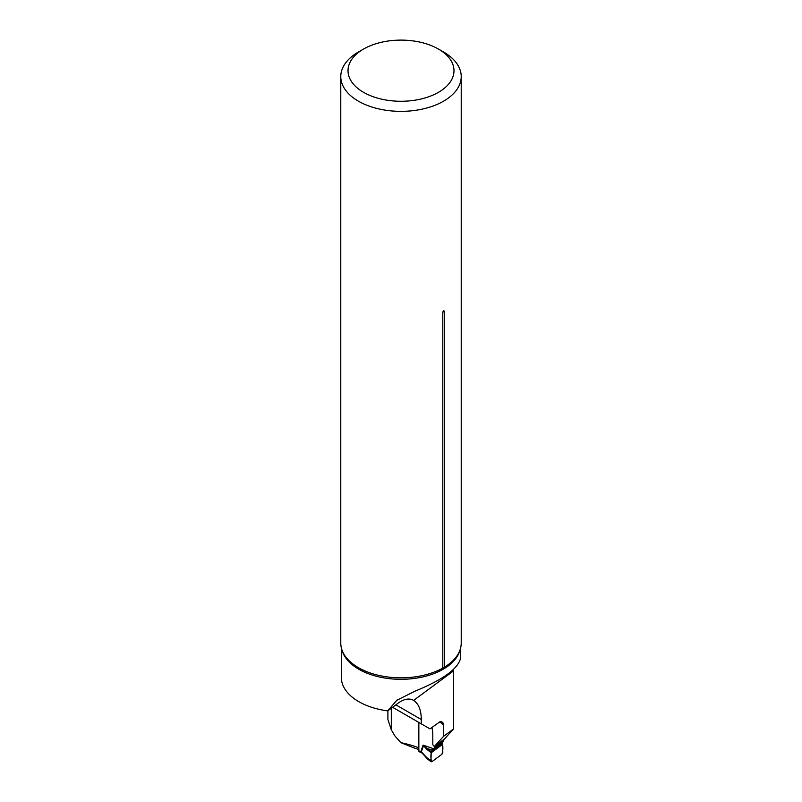 <?xml version="1.0" encoding="UTF-8"?>
<svg xmlns="http://www.w3.org/2000/svg" width="802" height="802" viewBox="0 0 802 802"><rect width="100%" height="100%" fill="white"/><g stroke="black" fill="none" stroke-linecap="round" stroke-linejoin="round"><path stroke-width="1.2" d="M418.844 747.925L418.774 722.401M391.306 708.236L391.306 729.84L394.885 735.895L400.82 742.652L414.353 748.035A86.115 49.714 180 0 1 418.844 749.559M387.897 710.762L387.897 719.424L391.306 729.84M453.601 669.289L453.481 728.998L444.438 739.043L434.323 746.522L443.636 736.276L443.376 723.284L441.481 721.519L439.987 721.73L429.982 728.868L421.311 723.865L421.311 719.524C421.19 710.021 418.624 703.645 413.611 700.407L413.421 700.286M453.481 728.998L443.636 736.276M392.599 707.284L421.311 723.865M460.699 657.46L460.699 657.53C458.764 668.287 443.616 679.454 415.266 691.043L396.779 700.306L387.727 710.883A59.699 34.466 0 0 1 341.301 677.279L341.301 647.625M453.481 670.933L413.611 700.407C408.779 697.66 402.865 699.143 395.887 704.858L387.727 710.883M418.865 722.452A1.203 0.772 -126.5 0 0 418.844 722.662L418.844 750.832L421.722 752.166A1.925 1.133 -59.1 0 0 422.123 753.118L425.651 756.918L430.955 760.517L431.215 752.757L426.544 749.108L423.075 745.118L433.491 748.687L434.173 748.126A1.444 0.932 53.5 0 0 434.423 747.494L434.423 747.033A1.444 0.932 53.5 0 0 434.333 746.522L432.809 744.767L432.809 732.908L431.957 727.414M400.82 742.652A83.699 48.321 180 0 1 418.734 747.765M363.537 49.062L358.424 52.01A60.22 34.767 0 0 0 340.78 76.591A60.22 34.767 0 0 0 358.424 101.182A60.22 34.767 0 0 0 424.047 108.711A60.22 34.767 0 0 0 461.22 76.591A60.22 34.767 0 0 0 443.576 52.01L438.463 49.062A52.982 30.586 0 0 0 363.537 49.062A52.982 30.586 0 0 0 363.537 92.32A52.982 30.586 0 0 0 438.463 92.32A52.982 30.586 0 0 0 438.463 49.062M340.78 76.591L340.78 643.074A60.22 34.767 0 0 0 344.75 655.485A60.22 34.767 0 0 0 358.424 667.655A60.22 34.767 0 0 0 442.804 668.096L444.348 667.214L444.348 311.457C443.837 310.294 443.326 310.585 442.804 312.349L442.804 668.096M444.348 667.214A60.22 34.767 0 0 0 457.25 655.485A60.22 34.767 0 0 0 461.22 643.074L461.22 76.591M430.955 760.517L431.827 761.73L441.922 754.271L442.814 752.436L442.574 744.356L441.882 742.842L443.376 741.319A1.444 0.932 -126.5 0 0 443.636 740.687L443.636 740.226A1.444 0.932 -126.5 0 0 443.536 739.715M431.827 761.73C430.854 759.845 430.644 756.857 431.215 752.757L442.574 744.356C443.125 747.644 442.904 750.953 441.922 754.271L431.827 761.73L426.052 757.559L427.416 758.331L421.722 752.166M442.574 744.356L431.215 752.757L431.376 751.895L442.403 743.745M426.544 749.108A1.925 0.962 -52 0 1 426.824 748.336L431.376 751.895L432.027 750.121L426.824 748.336L423.075 745.118L420.789 751.705A1.925 0.972 114.3 0 0 421.18 752.587A1.925 0.972 114.3 0 0 421.431 752.637M442.704 741.88L432.027 750.121L441.882 742.842M421.912 752.918A1.925 1.133 -59.1 0 1 421.641 752.827L419.235 751.715A1.925 0.972 -65.7 0 1 418.844 750.832M422.123 753.118L421.641 752.827A1.925 1.133 -59.1 0 1 421.25 751.875L423.526 745.76M395.887 704.858L421.311 719.524M460.087 649.79A59.699 34.466 180 0 1 387.727 678.452A59.699 34.466 180 0 1 341.913 649.79M443.636 725.088A83.699 48.321 0 0 0 439.727 721.84M444.348 311.457A2.897 1.674 -0 0 0 442.804 312.349M434.173 748.126L443.376 741.319M434.423 747.494L443.636 740.687M434.423 747.033L443.636 740.226M460.699 657.53L460.699 647.625M426.744 758.421L431.155 761.82M426.684 758.381L425.651 756.918"/></g></svg>
